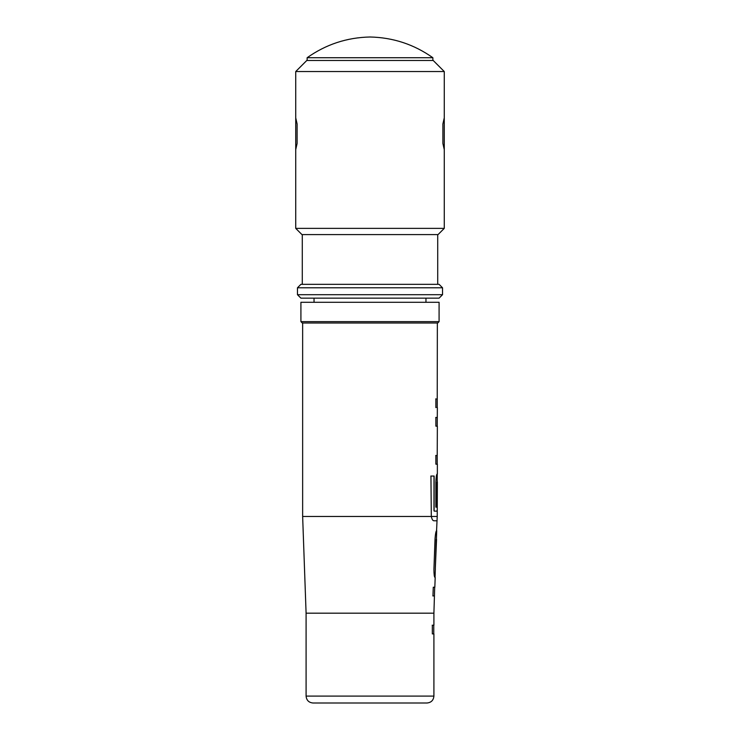 <?xml version="1.0" encoding="UTF-8"?>
<svg xmlns="http://www.w3.org/2000/svg" width="740" height="740" viewBox="0 0 740 740"><rect width="100%" height="100%" fill="white"/><g stroke="black" fill="none" stroke-linecap="round" stroke-linejoin="round"><path stroke-width="1.11" d="M436.933 520.812L433.769 520.757C432.733 520.627 431.91 519.193 431.309 516.465L302.642 516.465L302.642 323.019M437.358 481.814L437.22 516.465L431.309 516.465L430.948 476.042L434.139 476.06L434.112 510.526L434.288 511.109L437.183 511.155L437.137 510.572M437.22 474.062L437.127 507.168L435.851 507.141L435.86 482.175C436.064 477.235 436.471 474.525 437.081 474.053L437.081 474.053M437.09 464.193L435.86 464.174L435.86 455.47L437.183 455.489L437.22 464.184M437.358 426.175L437.22 455.489M437.183 426.175L435.869 426.166L435.869 417.462L437.081 417.471M437.358 407.601L437.22 426.166M435.86 407.611C437.849 407.601 437.849 407.601 435.869 407.592L435.869 398.888C437.849 398.897 437.849 398.897 435.86 398.906M437.358 323.019L437.22 407.601M433.908 625.217L433.908 613.183L306.092 613.183L302.642 516.465M370 703L313.002 703C308.802 702.593 306.508 700.29 306.092 696.09L433.908 696.09C433.492 700.29 431.198 702.593 426.999 703L370 703M439.088 321.641L437.71 323.019L302.29 323.019L300.912 321.641L439.088 321.641L439.088 302.29L300.912 302.29L300.912 321.641M425.963 302.29L425.963 298.146M314.038 302.29L314.038 298.146M433.612 633.912L432.336 633.912L432.336 625.207L433.769 625.217L433.769 633.912M434.695 587.255L433.908 613.183M434.334 595.941L432.965 595.922L433.279 587.218L434.546 587.245M434.898 577.394L434.898 577.394C434.288 576.904 433.964 574.185 433.936 569.245L435.037 538.785C435.425 533.855 435.934 531.154 436.572 530.691L437.22 516.465M436.35 539.395L435.305 568.699L436.545 539.404M439.088 298.146L300.912 298.146L297.462 294.696L442.539 294.696L439.088 298.146M297.462 287.786L300.912 284.336L439.088 284.336L442.539 287.786L297.462 287.786L297.462 294.696M442.539 287.786L442.539 294.696M302.29 234.589L302.29 284.336M437.71 234.589L437.71 284.336M438.052 234.589L301.948 234.589L295.732 228.373L444.268 228.373L438.052 234.589M295.732 71.54L306.786 60.486L433.214 60.486L444.268 71.54L295.732 71.54L295.732 117.836L297.11 123.978L297.11 143.468L297.11 123.978M295.732 228.373L295.732 149.61L297.11 143.468M444.268 71.54L444.268 117.836L442.89 123.978L442.89 143.468L444.268 149.61L444.268 228.373M307.128 57.729L432.872 57.729C414.03 44.4 393.07 37.49 370 37C346.93 37.49 325.97 44.4 307.128 57.729L307.128 60.486M442.89 143.468L442.89 123.978M444.268 117.836L444.268 149.61M295.732 149.61L295.732 117.836M435.731 398.888C437.719 398.897 437.71 398.897 435.721 398.906M435.731 417.462L436.942 417.471M435.731 455.47L437.044 455.489M436.794 520.812L433.64 520.757M437.174 481.814L437.127 482.397M436.998 482.397L436.989 507.168M430.828 476.042L434.01 476.06L433.982 510.526L434.158 511.109L437.044 511.155L436.998 510.572M436.221 539.395L435.305 568.699M432.197 625.207L433.575 625.217M434.195 595.941L432.826 595.913M437.358 464.193L437.358 474.062M306.092 613.183L306.092 696.09M433.908 633.912L433.908 696.09M434.833 587.255L435.185 577.404M432.872 60.486L432.872 57.729M435.046 577.394L435.361 568.699M436.406 539.395L436.711 530.691"/></g></svg>
